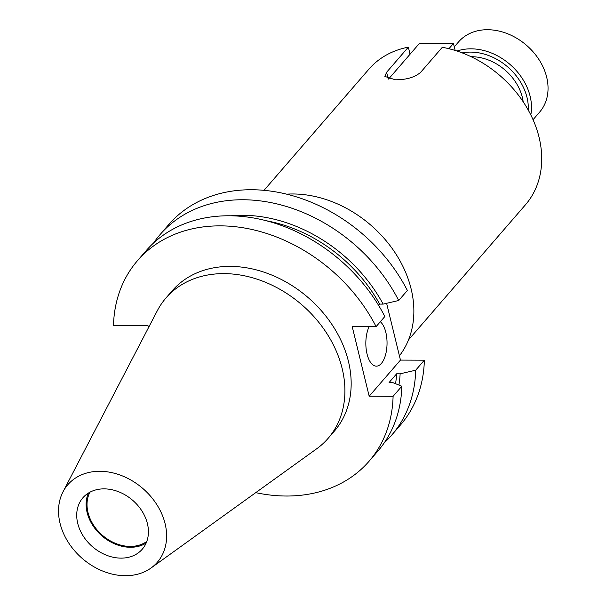 <?xml version="1.0" encoding="UTF-8"?>
<svg xmlns="http://www.w3.org/2000/svg" width="606" height="606" viewBox="0 0 606 606"><rect width="100%" height="100%" fill="white"/><g stroke="black" fill="none" stroke-linecap="round" stroke-linejoin="round"><path stroke-width="0.91" d="M448.925 48.715L453.447 43.496L419.466 43.359L388.552 79.075M453.447 43.496L455.136 50.449M533.053 119.7L539.643 112.087A53.616 41.905 -139.1 0 0 546.673 77.182A53.616 41.905 -139.1 0 0 507.798 33.83A53.616 41.905 -139.1 0 0 458.568 41.905L454.265 46.874M530.818 114.935A53.616 41.905 -139.1 0 0 530.129 96.293A53.616 41.905 -139.1 0 0 457.015 51.048M528.265 110.095A51.199 40.019 -139.1 0 0 527 97.422A51.199 40.019 -139.1 0 0 462.173 52.881M264.011 190.345L368.902 69.182A103.558 80.931 40.9 0 1 408.338 47.154L386.605 72.258L384.886 76.454L395.385 79.787C406.285 79.818 414.686 77.356 420.579 72.394L442.312 47.291A103.558 80.931 40.9 0 1 539.067 137.312A103.558 80.931 40.9 0 1 525.493 204.737L408.52 339.852M399.422 355.82A107.232 83.802 -139.1 0 0 411.118 288.895A107.232 83.802 -139.1 0 0 292.94 193.973A107.232 83.802 -139.1 0 0 286.615 194.162M471.142 56.722A45.958 35.913 40.9 0 1 522.349 97.407A45.958 35.913 40.9 0 1 523.175 101.77M369.152 326.589A22.975 10.605 90.2 0 0 366.569 351.722A22.975 10.605 90.2 0 0 376.349 366.153A22.975 10.605 90.2 0 0 381.379 363.441A22.975 10.605 90.2 0 0 387.029 341.761A22.975 10.605 90.2 0 0 380.318 321.741M398.93 385.06A139.736 109.201 -139.1 0 0 400.127 373.811L396.642 373.796L389.113 382.5L392.597 382.515L401.823 386.227L393.089 396.316L369.183 396.218L352.192 326.52L376.099 326.619L384.833 316.529A153.189 119.723 -139.1 0 0 146.205 250.604L137.471 260.694A153.189 119.723 40.9 0 1 376.099 326.619M384.325 442.721A153.189 119.723 -139.1 0 0 391.718 435.093A153.189 119.723 -139.1 0 0 415.693 370.198L400.127 373.811M151.053 567.996L316.726 448.758A107.232 83.802 -139.1 0 0 328.104 438.365A107.232 83.802 -139.1 0 0 342.163 368.546A107.232 83.802 -139.1 0 0 264.421 281.851A107.232 83.802 -139.1 0 0 165.961 297.993A107.232 83.802 -139.1 0 0 157.302 310.749L63.032 491.792A59.214 46.276 -139.1 0 0 60.047 523.296A59.214 46.276 -139.1 0 0 98.134 569.011A59.214 46.276 -139.1 0 0 151.053 567.996A59.214 46.276 -139.1 0 0 165.105 523.705A59.214 46.276 -139.1 0 0 117.253 474.081A59.214 46.276 -139.1 0 0 63.032 491.792M328.104 438.365L334.36 431.139A107.232 83.802 -139.1 0 0 348.42 361.327A107.232 83.802 -139.1 0 0 270.677 274.624A107.232 83.802 -139.1 0 0 172.218 290.766L165.961 297.993M146.144 543.067A39.276 30.694 40.9 0 1 87.128 512.509A39.276 30.694 40.9 0 1 88.4 493.079M77.727 523.364A39.276 30.694 -139.1 0 0 106.209 555.119A39.276 30.694 -139.1 0 0 142.266 549.203A39.276 30.694 -139.1 0 0 147.417 523.637A39.276 30.694 -139.1 0 0 118.943 491.883A39.276 30.694 -139.1 0 0 82.878 497.791A39.276 30.694 -139.1 0 0 77.727 523.364M146.781 541.476A38.299 29.929 40.9 0 1 112.58 542.052A38.299 29.929 40.9 0 1 87.999 512.509A38.299 29.929 40.9 0 1 89.885 492.223M410.057 54.229L408.338 47.154M391.718 435.093L400.384 425.086A153.189 119.723 -139.1 0 0 424.359 360.184L400.46 360.093L386.613 303.303M378.576 305.341L379.651 304.098L383.136 304.114L398.703 300.5L407.368 290.486A153.189 119.723 -139.1 0 0 168.748 224.561L160.082 234.575A153.189 119.723 -139.1 0 0 153.598 242.983M400.46 360.093L369.183 396.218M424.359 360.184L415.693 370.198M137.471 260.694A153.189 119.723 40.9 0 0 113.489 325.589L148.031 325.725L148.5 327.657M398.703 300.5A153.189 119.723 -139.1 0 0 160.082 234.575M393.089 396.316A153.189 119.723 40.9 0 1 369.107 461.211A153.189 119.723 40.9 0 1 255.74 492.648M369.107 461.211L377.841 451.129A153.189 119.723 -139.1 0 0 401.823 386.227M396.642 373.796A135.971 106.262 40.9 0 1 395.544 383.696M383.136 304.114A139.736 109.201 -139.1 0 0 230.931 215.812M266.231 220.743A135.971 106.262 40.9 0 1 379.651 304.098M386.605 72.258L388.241 78.992"/></g></svg>
